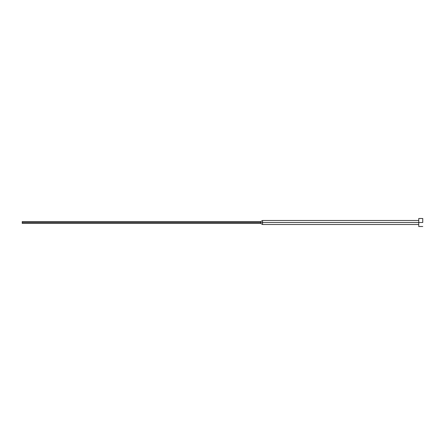 <?xml version="1.0" encoding="UTF-8"?>
<svg xmlns="http://www.w3.org/2000/svg" width="445" height="445" viewBox="0 0 445 445"><rect width="100%" height="100%" fill="white"/><g stroke="black" fill="none" stroke-linecap="round" stroke-linejoin="round"><path stroke-width="0.67" d="M422.75 222.5L418.745 222.5L418.745 226.505L418.745 222.5L262.55 222.5L262.55 224.503L262.55 222.5L260.642 222.5L260.642 223.401L260.642 222.5L22.25 222.5L22.25 223.401L22.25 221.599L22.25 222.5L260.642 222.5L260.642 221.599L260.642 222.5L262.55 222.5L262.55 220.498L262.55 222.5L418.745 222.5L418.745 218.495L418.745 222.5L422.75 222.5L422.75 218.495L422.75 222.5M422.75 226.505L418.745 226.505M418.745 224.503L262.55 224.503L260.642 223.401L22.25 223.401M418.745 220.498L262.55 220.498L260.642 221.599L22.25 221.599M422.75 218.495L418.745 218.495"/></g></svg>

